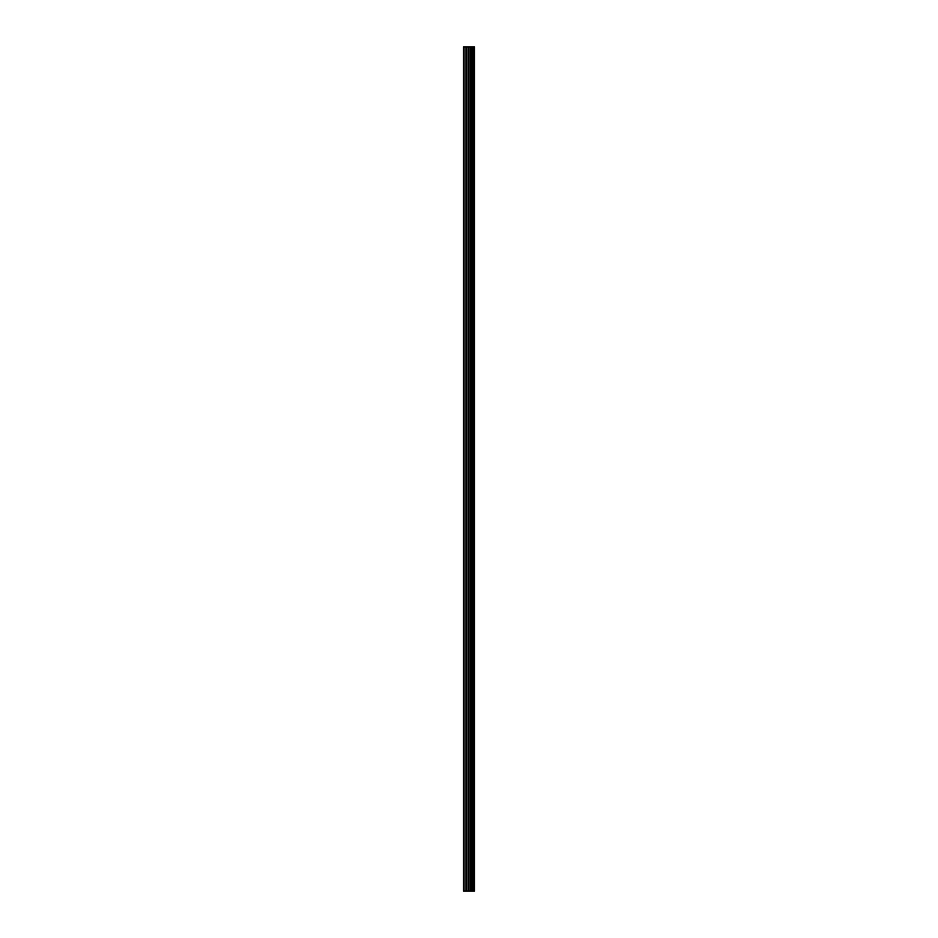 <?xml version="1.0" encoding="UTF-8"?>
<svg xmlns="http://www.w3.org/2000/svg" width="938" height="938" viewBox="0 0 938 938"><rect width="100%" height="100%" fill="white"/><g stroke="black" fill="none" stroke-linecap="round" stroke-linejoin="round"><path stroke-width="1.41" d="M468.003 891.1L474.511 891.1L474.511 46.9L463.489 46.9L463.489 891.1L468.003 891.1L468.003 46.9M472.095 46.9L472.095 891.1L472.095 46.9M474.44 891.1L474.44 46.9M474.311 891.1L474.311 46.9M470.97 891.1L470.97 46.9M470.782 891.1L470.782 46.9M464.052 891.1L464.052 46.9M473.256 891.1L473.256 46.9M473.198 891.1L473.198 46.9M473.186 891.1L473.186 46.9M473.022 891.1L473.022 46.9M472.26 891.1L472.26 46.9M472.025 891.1L472.025 46.9M470.325 891.1L470.325 46.9M470.008 891.1L470.008 46.9M468.332 891.1L468.332 46.9M466.338 891.1L466.338 46.9M466.01 891.1L466.01 46.9"/></g></svg>
